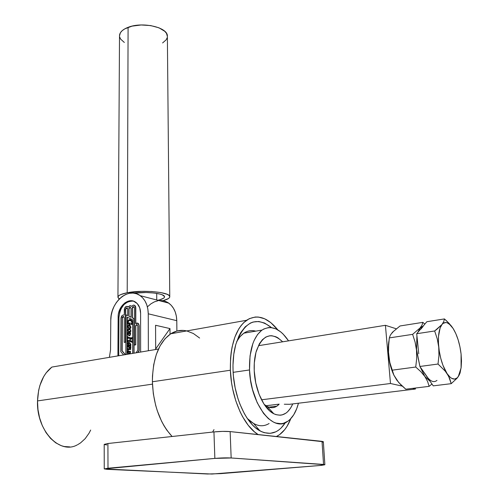 <?xml version="1.0" encoding="UTF-8"?>
<svg xmlns="http://www.w3.org/2000/svg" width="499" height="499" viewBox="0 0 499 499"><rect width="100%" height="100%" fill="white"/><g stroke="black" fill="none" stroke-linecap="round" stroke-linejoin="round"><path stroke-width="0.75" d="M127.981 350.785L129.827 351.57L130.301 351.252L130.214 353.155L129.696 353.903L130.495 351.284L130.301 352.269L130.301 351.252L129.827 351.57L127.981 350.785M128.599 353.897L127.981 352.874L127.912 350.766L128.605 353.897M129.353 353.579L129.965 353.211L130.164 352.051L128.106 351.608L128.199 352.968L129.048 353.591L130.164 352.051L128.056 351.695L128.262 353.099L129.353 353.579M129.883 342.956L130.813 344.216L130.813 345.027L130.47 345.383L130.688 344.659L130.276 345.352L130.688 346.038L128.199 345.526L128.542 346.244L128.087 345.982L127.75 345.264L128.648 345.002L127.756 343.524L128.536 342.539L129.522 342.794L130.688 344.659L130.276 345.352L130.688 346.038L128.199 345.526L128.386 346.25L127.75 345.264L128.648 345.002L127.775 343.774L128.255 342.632L129.921 343.119L130.881 344.697L129.709 342.832L129.048 342.576M128.617 343.225L128.118 343.705L128.399 344.497L130.42 345.065L130.339 344.023L129.197 343.256L128.112 343.823L128.804 343.262L128.112 343.823L128.717 344.759L128.299 343.861L128.929 344.884L130.102 345.196L130.57 344.697L129.883 343.593L128.617 343.225M128.137 332.839L130.002 333.263L130.345 332.914L130.152 335.079L128.923 335.677L128.031 334.555L127.969 332.471L129.871 333.238L130.538 332.958L130.532 333.962L130.538 332.958L130.532 333.962L129.559 335.746L130.532 333.962L129.996 335.54L128.636 335.546L127.962 333.794L127.969 332.471L128.337 332.889M130.214 334.043L130.208 333.712L128.118 333.351L128.255 334.642L128.798 335.178L129.883 335.016L130.208 333.712L128.187 333.288L128.617 335.085L129.403 335.234L130.214 334.043M127.794 330.095L128.486 328.816L129.971 329.265L130.707 330.7L130.114 332.128L128.711 331.954L127.838 330.563L128.661 328.766L130.164 329.309L129.553 328.897L130.906 331.005L130.164 329.309L130.906 331.005L129.759 332.265L128.829 332.041L127.794 330.095M129.971 331.536L130.595 330.949L130.326 330.138L129.204 329.508L128.118 329.696L128.174 330.912L129.64 331.561L130.601 330.8L130.021 329.883L128.549 329.471L129.222 329.515L128.549 329.471L127.912 330.219L128.736 329.515L127.912 330.219L128.48 331.174L129.971 331.536M130.726 327.332L130.127 328.492L128.717 328.323L127.85 326.939L128.05 325.604L128.673 325.136L129.69 325.404L130.919 327.369L130.17 325.679L130.726 327.332L129.765 328.629L130.726 327.332M129.397 327.899L128.705 327.668L129.977 327.905L130.607 327.163L129.827 326.128L128.337 325.916L128 326.976L129.322 327.887L130.42 327.7L130.532 326.789L128.561 325.847L129.241 325.891L128.561 325.847L127.925 326.589L128.748 325.884L127.925 326.589L128.455 327.406M139.015 350.616L137.655 352.562L139.015 350.616L139.009 325.61L139.015 350.616M137.98 323.327L135.597 323.589L135.609 307.621L134.624 305.407L133.302 305.126L131.636 306.374L130.158 305.712L128.274 306.979L127.881 306.611C125.96 305.974 124.781 306.985 124.326 309.642L124.307 315.15C122.455 314.732 121.344 315.773 120.958 318.281L120.789 351.695L123.596 354.939L120.789 351.695L120.958 318.281L122.074 315.599L123.184 314.994L124.307 315.15L124.731 307.939L126.447 306.38L128.274 306.979L129.484 305.881L130.426 305.712L131.636 306.374L133.483 305.101L134.742 305.494L135.51 306.779L135.597 323.589L136.745 323.046L137.88 323.271L139.196 325.654L138.167 323.371L137.475 323.096L138.535 323.701L139.196 325.654L139.202 350.654L137.899 352.519L139.202 350.654L139.196 325.654L138.167 323.371M137.793 325.816L137.119 324.631L136.277 324.774L135.678 325.629L135.578 344.821L134.362 345.009L134.406 307.839L134.088 306.916L133.32 306.648L132.553 307.191L132.229 308.226L132.21 317.813L133.894 318.612L133.851 353.205L134.088 318.655L132.403 317.857L132.241 308.014L132.672 307.041L133.47 306.636L134.406 307.839L134.362 345.009L135.772 344.859L135.609 325.966L136.327 324.737L137.3 324.73L137.793 325.816L137.793 350.148L137.793 325.816M125.835 354.558L125.979 314.863L127.65 315.655L127.675 309.043L127.357 308.126L126.596 307.858L125.835 308.401L125.517 309.43L125.392 342.189L124.195 342.376L124.295 317.701L123.983 316.784L123.228 316.509L122.461 317.046L122.143 318.075L121.987 350.872L125.268 354.652L121.987 350.872L122.143 318.075L123.814 316.634L124.295 317.701L124.195 342.376L125.58 342.227L125.517 309.43L125.954 308.251L126.74 307.846L127.675 309.043L127.65 315.655L125.979 314.863L125.835 354.558M136.071 352.83L137.793 350.148L136.071 352.83M127.039 353.922L127.682 354.246L127.039 353.922L127.351 317.227L127.233 353.959L127.775 354.234L127.039 353.922L127.164 317.139L132.69 319.765L127.164 317.139L127.039 353.922M132.634 353.411L132.69 319.765L132.634 353.411M131.031 308.444L130.364 307.284L129.534 307.434L128.948 308.288L128.842 316.223L131.012 317.245L131.031 308.444L131.012 317.245L128.842 316.223L128.917 308.401L130.096 307.241L131.031 308.444M118.132 317.121L117.907 355.899L118.132 317.121C117.845 306.168 128.754 296.855 135.747 302.269C138.865 304.615 140.481 308.257 140.599 313.191L139.732 307.827L137.269 303.61L133.607 301.178L129.316 300.885L125.043 302.75L121.432 306.486L119.005 311.526L118.363 314.308L118.132 317.121L118.955 317.308L118.132 317.121M118.737 355.762L118.955 317.308L118.737 355.762M140.624 352.057L140.599 313.191L140.624 352.057M128.337 306.885L127.413 306.386L128.337 306.885M131.699 306.28L130.775 305.781L131.699 306.28M135.797 307.665L134.811 305.45L134.15 305.17L135.397 306.093L135.797 307.665L135.784 323.446L135.797 307.665M133.364 301.097C125.043 301.115 120.24 306.517 118.955 317.308L119.822 311.719L120.858 309.087L123.933 304.615L127.95 301.764L132.31 300.959M137.113 324.631L135.597 326.184L135.772 344.859L134.555 345.046L135.772 344.859L135.784 326.221L136.108 325.18L136.882 324.637M133.757 306.685L132.229 308.226L132.21 317.813L134.088 318.655L134.044 353.173L134.088 318.655L132.403 317.857L132.416 308.276L133.09 306.873M127.65 315.611L126.166 314.906L127.65 315.611M127.027 307.895L125.517 309.43L125.58 342.227L124.382 342.414L125.58 342.227L125.704 309.474L126.022 308.444L126.783 307.908M123.64 316.547L122.143 318.075L121.987 350.872L125.411 354.633L122.18 350.903L122.33 318.119L123.004 316.728M129.996 353.853L130.495 352.306L129.996 353.853M128.33 337.318L131.655 337.973L132.148 337.386L132.141 339.32L131.742 338.809L130.164 338.478L130.158 340.861L131.724 341.154L132.141 340.555L132.135 342.489L131.755 341.99L128.374 341.304L127.756 341.94L127.763 340.012L129.921 340.817L129.921 338.428L128.168 338.104L129.921 338.428L128.168 338.104L127.769 338.702L127.894 336.756L128.05 337.23L131.568 337.96L132.335 337.43L132.335 339.357L132.335 337.43L132.335 339.357L130.164 338.478L131.593 338.765L130.164 338.478L130.158 340.861L131.724 341.154L132.329 340.592L132.329 342.526L132.329 340.592L132.329 342.526L131.593 341.946L128.374 341.304L131.636 341.952L128.168 341.297L128.567 341.341L127.756 341.94L128.068 341.958L127.763 340.012L129.921 340.817L129.921 338.428L128.362 338.141L127.769 338.702L127.775 336.775L128.268 337.287M130.345 340.904L130.351 338.515L130.345 340.904M130.738 319.697L132.16 321.287L132.36 324.518L130.881 324.269L132.36 324.518L131.979 323.839L132.173 324.475L130.881 324.269L131.936 322.46L131.069 320.851L129.409 320.402L128.293 321.144L128 322.179L128.455 323.352L129.528 323.489L129.902 322.759L129.777 324.999L129.578 324.35L128.1 324.088L127.763 322.285L128.187 320.464L129.466 319.553L130.906 319.847L132.173 322.373L132.166 323.882L132.36 322.416L131.636 320.389L130.37 319.591M129.409 320.402L130.239 320.452L129.104 320.483L128.293 321.144L129.409 320.402M130.014 320.427L128.992 320.67L128.355 321.425L128.549 323.364L128 322.179L128.48 321.188L128 322.042L128.386 323.333L129.572 323.477L130.089 322.803L129.965 325.042L129.553 324.331L128.1 324.088L129.49 324.306L128.1 324.088L127.763 322.048L128.767 319.834L130.8 319.778L132.06 321.506L132.173 324.475L130.881 324.269L131.68 323.564L131.917 322.173L131.343 321.063L130.227 320.445M128.642 348.651L130.376 348.72L129.403 347.597L127.744 347.005L127.744 346.4L130.283 346.942L130.532 346.393L130.682 347.585L129.278 347.373L130.47 348.439L130.682 349.032L130.22 349.587L128.181 349.2L128.374 349.992L127.738 348.957L128.305 348.551M128.611 350.055L128.368 349.231L128.149 349.543L128.692 350.067L127.844 349.387L127.875 348.595L130.195 348.969L130.364 348.595L129.26 347.51L127.744 347.005L128.062 347.067L127.744 346.4L130.227 346.942L130.719 346.431L130.875 347.622L130.719 346.431L130.875 347.622L129.278 347.373L130.538 348.302L130.682 349.032L130.732 348.608L130.495 349.606M130.258 349.624L128.368 349.231L128.605 349.868M129.946 332.303L129.409 332.272L129.946 332.303L130.906 331.005L130.301 332.172M129.958 328.666L128.829 328.404L127.806 326.465L128.673 325.136L130.17 325.679L129.222 325.173M130.688 346.038L130.8 345.445L130.688 346.038M128.605 346.3L128.106 345.62L128.505 345.576M129.11 342.582L129.472 342.701M128.468 345.57L128.542 346.069M129.565 325.273L130.906 327.107L130.732 328.08L130.046 328.648M130.389 307.297L128.867 308.831L128.842 316.223L131.012 317.202L129.035 316.266L129.054 308.875L129.721 307.484M128.617 327.544L129.197 327.837M129.403 331.536L128.698 331.299L128.106 330.257L128.443 331.037M128.611 331.174L129.185 331.467M128.935 353.554L128.262 353.099L128.231 351.932L128.698 353.411M148.253 313.796L148.359 350.747L148.253 313.796L176.777 320.676L148.253 313.796L147.866 309.137L146.768 304.808L144.991 300.972L142.62 297.778L139.751 295.346L136.489 293.755L132.977 293.075L129.335 293.312L125.717 294.447L122.243 296.443L119.055 299.219L116.261 302.656L113.959 306.642L112.244 311.014L111.171 315.624L110.784 320.296C110.335 302.045 128.53 286.526 140.231 295.67C145.359 299.581 148.035 305.619 148.253 313.796M109.393 357.34L110.547 349.886L110.784 320.296L110.547 349.886L109.393 357.34M169.984 328.579L170.034 334.28L169.984 328.579L155.682 348.951L169.984 328.579L155.563 325.273L169.984 328.579M165.026 301.246L168.25 302.793L171.101 305.163L173.465 308.263L175.243 311.981L176.365 316.179L176.777 320.676L176.889 331.049L176.777 320.676C176.496 312.779 173.814 306.922 168.731 303.118C165.811 301.115 162.612 300.279 159.131 300.61M155.682 349.512L155.563 325.273L155.682 349.512M147.879 306.436L151.004 303.772L154.409 301.858L157.971 300.772M416.522 350.267L419.802 365.886L415.099 342.121L412.629 334.349L389.32 337.91L388.353 346.081L388.453 354.296L388.247 347.204L388.765 341.659L388.453 354.296L389.775 362.38L392.152 370.183L415.729 367.027L416.677 358.65L416.522 350.267L416.677 358.65L415.729 367.027L392.152 370.183L393.898 375.167L396.749 380.063L400.803 384.766L405.793 389.201L429.14 386.357L427.581 381.429L424.842 376.471L430.163 381.404L424.842 376.471L420.813 371.643L415.729 367.027L420.813 371.643L424.842 376.471L427.581 381.429L429.14 386.357L431.966 384.018L429.14 386.357L405.793 389.201L398.757 382.596L393.898 375.167L389.775 362.38L388.253 350.186L389.32 337.91L412.629 334.349L420.121 327.912L417.763 332.477L420.121 327.912L421.848 327.637L420.121 327.912L422.048 325.005L422.853 322.354L424.836 324.101L422.853 322.354L400.017 325.978L422.853 322.354L422.048 325.005L420.121 327.912L412.629 334.349L415.099 342.121L416.522 350.267L416.914 335.858L416.522 350.267M420.152 366.896L424.842 376.471L420.152 366.896M436.968 380.4C433.862 382.883 430.406 381.498 426.601 376.246L433.232 385.858L451.215 383.669L448.589 376.146L445.239 371.144L438.022 364.039L419.859 366.472L428.142 378.236M453.229 328.66L453.123 328.492C457.178 335.178 459.835 343.705 461.088 354.065L461.082 367.944L458.282 376.602L459.947 373.339L460.334 371.799L459.273 374.942L456.934 378.336L451.215 383.669L433.232 385.858L419.859 366.472L438.022 364.039L438.945 355.556L438.74 347.079L437.236 338.827L434.66 330.974L441.983 324.5L443.779 321.581L444.428 318.923L449.3 323.589L453.192 328.604M418.025 346.35L416.709 333.719L426.851 321.718L444.428 318.923L426.851 321.718L416.709 333.719L434.66 330.974L416.709 333.719L418.736 353.754M425.117 373.857L426.601 376.246M423.058 326.508L420.769 329.221M421.848 327.637L422.528 326.932M423.252 325.972L420.121 327.912L423.252 325.972M446.973 321.231L444.428 318.923L443.779 321.581L441.983 324.5C444.06 322.048 446.493 321.88 449.281 324.007L453.123 328.492L451.358 326.009L446.973 321.231M436.868 329.321L434.66 330.974L437.236 338.827L438.74 347.079C437.81 336.307 438.889 328.785 441.983 324.5L436.868 329.321M445.239 371.144L447.085 373.632C442.8 366.852 440.018 358.001 438.74 347.079L438.945 355.556L438.022 364.039L445.239 371.144M456.934 378.336L458.282 376.602C455.163 380.687 451.433 379.695 447.085 373.632L449.749 378.654L451.215 383.669L456.934 378.336M447.085 373.632L442.944 365.299L440.754 358.351L439.226 350.859L438.459 343.374L438.509 336.438L440.074 328.117L441.983 324.5L443.143 323.364L445.788 322.522L447.223 322.816L450.185 324.799L453.123 328.492L455.837 333.638L458.163 339.894L459.947 346.849L461.088 354.065L461.494 361.089L461.151 367.457L460.053 372.747L458.282 376.602L457.165 377.899L454.577 379.084L451.657 378.329L450.129 377.225L447.085 373.632M393.811 375.011L390.33 365.249L388.453 354.296C389.22 362.343 391.116 369.485 394.154 375.716M391.347 333.787L393.773 331.087M400.017 325.978L392.495 332.215L390.361 335.166L389.32 337.91L390.361 335.166L392.495 332.215L400.017 325.978M324.868 464.7L323.346 441.709L322.03 441.353L323.545 464.444L322.03 441.353L230.133 431.585L231.162 457.976L324.868 464.7L319.728 465.517L220.783 473.626L207.565 474L104.254 468.929L107.996 468.23L214.857 458.394L213.946 431.922L107.909 443.511L107.996 468.23L107.909 443.511L104.191 444.384L104.254 468.91M323.346 441.74L230.133 431.585C225.536 431.223 220.14 431.336 213.946 431.922L214.857 458.394C221.101 457.882 226.54 457.745 231.162 457.976L230.133 431.585L222.648 431.392L213.946 431.922L107.909 443.511L104.191 444.384M322.273 442.17L322.984 441.977M104.285 444.497L106.873 444.946M214.857 458.394L104.279 468.873L106.948 469.328L211.932 474.038L321.344 465.374L324.837 464.762L323.545 464.444L231.162 457.976L214.857 458.394M269.092 423.52C262.168 427.674 254.933 426.021 247.379 418.567L253.673 423.551L259.954 430.862C246.057 423.676 233.888 396.911 233.064 370.751L233.451 376.477L235.166 387.923L238.067 398.926L239.919 404.115L244.329 413.577L246.837 417.75L252.319 424.774L255.226 427.549L261.233 431.523L264.264 432.689L270.221 433.344L275.853 431.803L278.479 430.244L280.949 428.192L285.366 422.634C278.567 433.107 270.102 435.852 259.954 430.862M230.376 370.239C230.07 345.589 235.453 328.941 246.518 320.296C257.035 313.915 267.458 317.102 277.793 329.851L270.801 322.628L264.638 318.774L258.357 317.046L255.245 317.021L249.219 318.699L243.674 322.666L241.154 325.485L238.834 328.829L234.917 337.006L232.116 346.899L231.18 352.375L230.569 358.132L230.376 370.239L152.388 381.76L230.376 370.239L231.555 382.696L232.653 388.883L235.796 400.834L240.094 411.781L242.608 416.727L248.24 425.304L254.453 431.847L258.133 434.56C243.618 425.915 231.23 397.678 230.376 370.239M199.625 338.041L193.344 333.5L186.769 330.931C181.187 329.658 175.866 330.606 170.795 333.769C158.838 342.258 152.7 358.251 152.388 381.76L152.469 375.915L153.704 364.707L156.299 354.527L160.117 345.795L164.969 338.833L170.639 333.868L176.883 331.055L183.445 330.425M213.984 429.627L212.605 432.072M172.099 436.494L166.866 430.188L164.102 425.915L161.57 421.231L157.316 410.852L155.644 405.269L153.305 393.617L152.388 381.76C153.349 404.889 159.923 423.14 172.099 436.494M290.78 418.673L287.006 426.383L284.754 429.608L279.621 434.604L276.384 436.5L278.629 435.278C283.725 431.941 287.773 426.402 290.78 418.673M271.556 327.625L264.62 323.059L258.806 321.493L253.112 322.023L250.373 323.084L245.258 326.789L240.805 332.515L238.89 336.083L235.784 344.485L233.782 354.284L232.989 365.1L233.064 370.751C232.702 361.089 233.607 352.35 235.771 344.541C244.098 321.4 256.024 315.761 271.556 327.625M255.775 331.149C248.146 329.203 241.772 332.714 236.645 341.684L239.969 336.725L243.83 333.176C247.579 330.662 251.558 329.982 255.775 331.149M292.782 403.903C288.204 413.964 281.873 417.245 273.795 413.752C263.84 409.024 254.958 389.788 254.241 370.876L255.762 382.914L259.075 394.279L263.865 403.891L269.672 410.877L273.832 413.771L275.941 414.644L280.089 415.218L282.091 414.919L285.871 413.191L287.605 411.781L290.686 407.957L292.782 403.903M284.305 404.24L289.57 404.296L284.305 404.24M264.208 404.415L267.239 406.492C271.73 408.662 275.71 407.87 279.178 404.134L276.808 406.198C272.847 408.675 268.649 408.082 264.208 404.415M158.476 349.038L51.871 367.071C42.97 374.194 38.18 385.478 37.512 400.928L152.457 384.136L37.512 400.928L38.641 390.393L39.895 385.453L43.663 376.645L46.101 372.915L51.871 367.071L158.476 349.038M249.525 369.952C249.144 350.273 253.311 336.987 262.019 330.082C271.107 324.712 279.951 328.298 288.553 340.854L283.064 333.993L280.712 331.879L275.853 328.86L270.926 327.556L268.493 327.575L263.809 328.991L261.607 330.382L257.584 334.486L254.222 340.249L252.837 343.692L250.043 355.868L249.525 369.952L233.139 372.341L249.525 369.952L250.492 379.751L252.482 389.388L257.178 402.649L263.509 413.359L268.331 418.586L273.39 422.048L275.947 423.077L280.974 423.707L283.401 423.32L287.954 421.156L290.044 419.422L293.749 414.75L296.73 408.656L298.452 403.217C296.169 411.943 292.508 418.031 287.48 421.48C272.785 432.851 250.436 403.847 249.525 369.952M265.961 405.749L279.178 404.134L265.961 405.749M90.681 430.044L89.065 433.176L85.192 438.633L80.588 442.863L78.062 444.453M69.854 446.904L64.121 446.505L61.265 445.682L55.701 442.813L50.549 438.396L46.014 432.596L42.309 425.641L39.583 417.825L37.961 409.467L37.512 400.928C36.29 430.512 59.755 455.132 77.488 444.752M282.665 341.803L277.893 337.823L275.86 336.763L271.78 335.733L269.772 335.777L265.911 337L262.387 339.713L259.343 343.842L255.962 352.369L254.297 363.041L254.241 370.876C253.922 363.528 254.615 356.941 256.311 351.121C262.636 334.555 271.425 331.455 282.665 341.803M159.618 299.824L163.516 298.277L164.389 297.41L164.483 296.525L162.306 294.84L160.104 294.104L153.879 292.994L146.051 292.514L133.813 293.15C146.793 291.329 165.001 293.562 164.539 296.799C164.483 298.153 162.231 299.306 157.778 300.255M156.748 299.986L156.711 293.387L156.748 299.986M163.535 300.504L168.444 298.57L169.56 297.485L169.697 296.381L168.843 295.289L167.015 294.26L160.703 292.545L151.696 291.516L141.404 291.354L127.214 292.757C142.857 289.514 170.571 292.189 169.76 296.693L167.371 36.178C168.057 27.376 142.508 21.42 128.087 27.333L127.214 292.757L120.802 294.56L118.924 295.62L118.026 296.724L118.126 297.834L119.305 298.963L117.945 297.223C118.013 295.47 121.101 293.98 127.214 292.757L128.087 27.333C122.442 29.56 119.585 32.391 119.511 35.822L117.945 297.086M169.76 296.693C169.735 298.221 167.402 299.556 162.768 300.697M162.599 42.945L166.167 39.814L167.19 37.724M167.371 36.458L166.51 33.402L164.813 31.337L158.975 27.813L150.661 25.568L141.167 24.975L132.042 26.141L124.75 28.873L122.161 30.689L120.421 32.703L119.511 35.834M119.679 37.026L120.677 39.153L124.338 42.465M390.486 383.506L261.526 399.793L390.486 383.506L402.188 386.101L390.486 383.506L385.421 325.304L258.507 345.682L385.421 325.304L390.486 383.506M396.225 328.779L385.421 325.304L396.225 328.779M289.57 404.296L415.418 389.033L415.324 388.041L415.418 389.033L289.57 404.296M412.498 388.384L415.418 389.033L412.498 388.384M140.231 295.67L168.731 303.118M422.428 326.951L420.8 327.207M448.295 322.535L449.281 324.007M388.534 343.73L388.39 344.765M246.518 320.296L170.795 333.769M273.795 413.752L267.239 406.492M243.83 333.176L262.019 330.082M268.799 407.165L276.808 406.198"/></g></svg>
